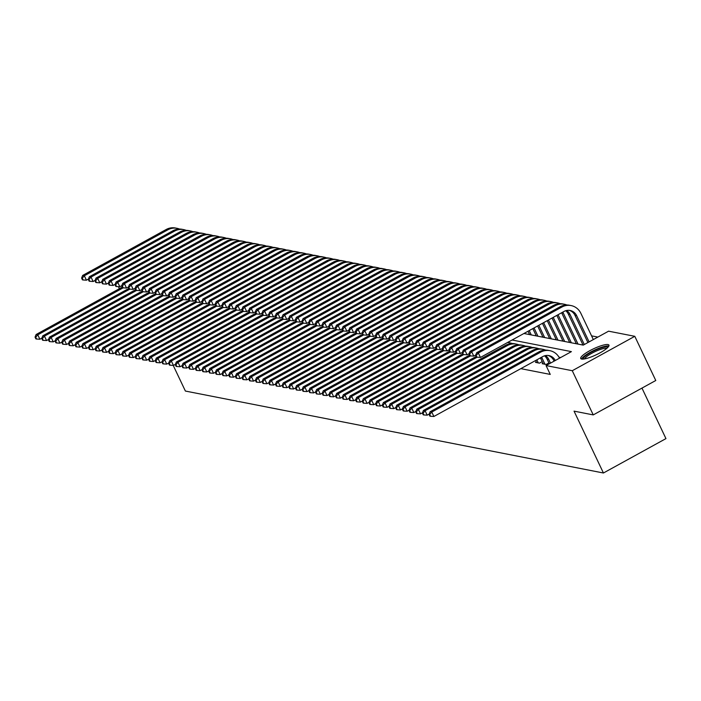 <?xml version="1.0" encoding="UTF-8"?>
<svg xmlns="http://www.w3.org/2000/svg" width="701" height="701" viewBox="0 0 701 701"><rect width="100%" height="100%" fill="white"/><g stroke="black" fill="none" stroke-linecap="round" stroke-linejoin="round"><path stroke-width="1.05" d="M581.664 359.061A15.615 3.286 154.6 0 1 580.743 358.509A15.615 3.286 154.6 0 1 591.504 349.799A15.615 3.286 154.6 0 1 608.03 344.559A15.615 3.286 154.6 0 1 608.95 345.111A15.615 3.286 154.6 0 1 598.19 353.821A15.615 3.286 154.6 0 1 581.664 359.061M641.967 388.1L665.95 438.607L603.43 473L185.388 391.053L173.217 365.414M597.839 337.085L591.565 335.858M523.936 333.492L583.232 345.12L608.582 331.179L634.791 336.314L572.27 370.715L546.061 365.571L571.403 351.63L512.107 340.003M572.27 370.715L593.248 414.904L655.777 380.503L634.791 336.314M542.977 363.214L542.136 363.679L546.14 364.467L548.901 362.943M536.3 361.909L535.459 362.364L539.463 363.153L542.223 361.637M528.388 334.368L529.281 333.878M535.065 335.674L535.958 335.183M541.742 336.988L542.635 336.498M548.419 338.294L549.312 337.803M555.096 339.608L555.989 339.118M561.773 340.914L562.666 340.423M568.45 342.219L569.343 341.729M575.135 343.534L576.02 343.043M581.812 344.839L582.697 344.349M520.834 368.647L550.25 374.413L546.061 365.571M560.66 357.536L559.012 357.212M119.372 288.689L118.399 286.648M593.248 414.904L574.049 411.136L603.43 473M41.841 338.171L39.887 339.24L36.557 339.03L35.716 337.26L35.05 337.128L35.891 338.898L36.557 339.03M35.05 337.128L36.119 334.5L122.237 287.121M36.119 334.5L37.784 334.824L123.201 287.831M35.716 337.26L37.784 334.824L39.887 339.24M88.387 279.112L86.433 280.19L83.112 279.971L82.271 278.209L81.605 278.078L82.446 279.848L83.112 279.971M81.605 278.078L82.665 275.44L166.233 229.472A15.01 14.116 -78.9 0 1 175.416 228L177.081 228.324A15.01 14.116 -78.9 0 1 179.535 229.061M82.665 275.44L84.339 275.773L167.898 229.797A15.01 14.116 -78.9 0 1 177.081 228.324M82.271 278.209L84.339 275.773L86.433 280.19M583.355 359.087A13.512 2.839 154.6 0 1 585.913 355.6A13.512 2.839 154.6 0 1 599.145 348.607A13.512 2.839 154.6 0 1 607.749 347.503M606.803 348.379A12.513 2.629 -25.4 0 0 598.049 350.316A12.513 2.629 -25.4 0 0 587.044 356.301A12.513 2.629 -25.4 0 0 584.634 358.903M608.854 346.075A15.51 3.26 -25.4 0 0 597.918 348.607A15.51 3.26 -25.4 0 0 584.494 355.95A15.51 3.26 -25.4 0 0 581.558 359.035M48.518 339.477L46.564 340.555L43.234 340.335L42.393 338.565L41.727 338.434L42.568 340.204L43.234 340.335M41.727 338.434L42.796 335.805L128.914 288.426M42.796 335.805L44.461 336.13L129.878 289.136L128.353 287.244L129.186 289.005L129.851 289.136L133.181 289.355L135.135 288.277M42.393 338.565L44.461 336.13L46.564 340.555M55.195 340.782L53.241 341.86L49.911 341.65L49.07 339.88L48.404 339.748L49.245 341.518L49.911 341.65M48.404 339.748L49.473 337.111L135.591 289.732M49.473 337.111L51.138 337.444L136.555 290.451M49.07 339.88L51.138 337.444L53.241 341.86M61.872 342.097L59.918 343.175L56.588 342.955L55.756 341.185L55.081 341.054L55.922 342.824L56.588 342.955M55.081 341.054L56.15 338.425L142.268 291.046M56.15 338.425L57.824 338.749L143.232 291.756L141.707 289.855L142.54 291.625L143.214 291.756L146.535 291.975L148.489 290.897M55.756 341.185L57.824 338.749L59.918 343.175M68.549 343.402L66.595 344.48L63.265 344.261L62.433 342.5L61.758 342.368L62.599 344.13L63.265 344.261M61.758 342.368L62.827 339.731L148.945 292.352M62.827 339.731L64.501 340.064L149.909 293.071M62.433 342.5L64.501 340.064L66.595 344.48M95.064 280.426L93.119 281.495L89.789 281.285L88.948 279.515L88.282 279.384L89.123 281.154L89.789 281.285M88.282 279.384L89.351 276.755L172.91 230.778A15.01 14.116 -78.9 0 1 182.094 229.306L183.758 229.63A15.01 14.116 -78.9 0 1 186.221 230.366M89.351 276.755L91.016 277.079L174.575 231.111A15.01 14.116 -78.9 0 1 183.758 229.63M88.948 279.515L91.016 277.079L93.119 281.495M101.75 281.732L99.796 282.81L96.466 282.591L95.625 280.829L94.959 280.698L95.8 282.459L96.466 282.591M94.959 280.698L96.028 278.06L179.587 232.092A15.01 14.116 -78.9 0 1 188.771 230.62L190.435 230.944A15.01 14.116 -78.9 0 1 192.898 231.68M96.028 278.06L97.693 278.393L181.252 232.417A15.01 14.116 -78.9 0 1 190.435 230.944M95.625 280.829L97.693 278.393L99.796 282.81M108.427 283.046L106.473 284.115L103.143 283.905L102.302 282.135L101.636 282.004L102.477 283.774L103.143 283.905M101.636 282.004L102.705 279.375L186.264 233.398A15.01 14.116 -78.9 0 1 195.448 231.926L197.112 232.25A15.01 14.116 -78.9 0 1 199.575 232.986M102.705 279.375L104.37 279.699L187.929 233.722A15.01 14.116 -78.9 0 1 197.112 232.25M102.302 282.135L104.37 279.699L106.473 284.115M115.104 284.352L113.15 285.43L109.82 285.211L108.979 283.441L108.313 283.309L109.154 285.079L109.82 285.211M108.313 283.309L109.382 280.68L192.941 234.704A15.01 14.116 -78.9 0 1 202.125 233.231L203.789 233.564A15.01 14.116 -78.9 0 1 206.252 234.292M109.382 280.68L111.047 281.005L194.615 235.037A15.01 14.116 -78.9 0 1 203.789 233.564M108.979 283.441L111.047 281.005L113.15 285.43M75.226 344.717L73.272 345.786L69.951 345.575L69.11 343.805L68.444 343.674L69.276 345.444L69.951 345.575M68.444 343.674L69.504 341.045L155.622 293.666M69.504 341.045L71.178 341.369L156.586 294.376L155.061 292.475L155.902 294.245L156.568 294.376L159.898 294.595L161.852 293.517M69.11 343.805L71.178 341.369L73.272 345.786M121.781 285.657L119.827 286.735L116.497 286.525L115.665 284.755L114.99 284.624L115.831 286.394L116.497 286.525M114.99 284.624L116.059 281.986L199.619 236.018A15.01 14.116 -78.9 0 1 208.802 234.546L210.475 234.87A15.01 14.116 -78.9 0 1 212.929 235.606M116.059 281.986L117.733 282.319L201.292 236.342A15.01 14.116 -78.9 0 1 210.475 234.87M115.665 284.755L117.733 282.319L119.827 286.735M81.903 346.022L79.949 347.1L76.628 346.881L75.787 345.111L75.121 344.98L75.953 346.75L76.628 346.881M75.121 344.98L76.181 342.351L162.299 294.972M76.181 342.351L77.855 342.675L163.272 295.691M75.787 345.111L77.855 342.675L79.949 347.1M128.458 286.972L126.504 288.041L123.174 287.831L122.342 286.061L121.667 285.929L122.509 287.699L123.174 287.831M121.667 285.929L122.736 283.3L206.296 237.324A15.01 14.116 -78.9 0 1 215.479 235.851L217.152 236.176A15.01 14.116 -78.9 0 1 219.606 236.912M122.736 283.3L124.41 283.625L207.969 237.657A15.01 14.116 -78.9 0 1 217.152 236.176M122.342 286.061L124.41 283.625L126.504 288.041M88.58 347.337L86.626 348.406L83.305 348.195L82.464 346.425L81.798 346.294L82.639 348.064L83.305 348.195M81.798 346.294L82.858 343.656L168.976 296.278M82.858 343.656L84.532 343.989L169.949 296.996M82.464 346.425L84.532 343.989L86.626 348.406M128.353 287.244L129.413 284.606L212.973 238.638A15.01 14.116 -78.9 0 1 222.156 237.166L223.829 237.49A15.01 14.116 -78.9 0 1 226.283 238.226M129.413 284.606L131.087 284.939L214.646 238.962A15.01 14.116 -78.9 0 1 223.829 237.49M129.019 287.375L131.087 284.939L133.181 289.355M95.257 348.642L93.312 349.72L89.982 349.501L89.141 347.731L88.475 347.6L89.316 349.37L89.982 349.501M88.475 347.6L89.544 344.971L175.653 297.592M89.544 344.971L91.209 345.295L176.626 298.302L175.092 296.4L175.933 298.17L176.599 298.302L179.929 298.521L181.883 297.443M89.141 347.731L91.209 345.295L93.312 349.72M141.812 289.592L139.858 290.661L136.537 290.451L135.696 288.681L135.03 288.549L135.863 290.319L136.537 290.451M135.03 288.549L136.09 285.92L219.65 239.944A15.01 14.116 -78.9 0 1 228.833 238.471L230.506 238.796A15.01 14.116 -78.9 0 1 232.96 239.532M136.09 285.92L137.764 286.245L221.323 240.268A15.01 14.116 -78.9 0 1 230.506 238.796M135.696 288.681L137.764 286.245L139.858 290.661M101.943 349.948L99.989 351.026L96.659 350.807L95.818 349.045L95.152 348.914L95.993 350.675L96.659 350.807M95.152 348.914L96.221 346.276L182.339 298.898M96.221 346.276L97.886 346.609L183.303 299.616M95.818 349.045L97.886 346.609L99.989 351.026M141.707 289.855L142.767 287.226L226.335 241.258A15.01 14.116 -78.9 0 1 235.51 239.777L237.183 240.11A15.01 14.116 -78.9 0 1 239.637 240.837M142.767 287.226L144.441 287.55L228 241.582A15.01 14.116 -78.9 0 1 237.183 240.11M142.373 289.986L144.441 287.55L146.535 291.975M108.62 351.262L106.666 352.331L103.336 352.121L102.495 350.351L101.829 350.22L102.67 351.99L103.336 352.121M101.829 350.22L102.898 347.591L189.016 300.212M102.898 347.591L104.563 347.915L189.98 300.922L189.121 299.152L188.446 299.02L189.288 300.79L189.953 300.922L193.283 301.141L195.237 300.063M102.495 350.351L104.563 347.915L106.666 352.331M155.166 292.203L153.221 293.281L149.891 293.071L149.05 291.301L148.384 291.169L149.225 292.939L149.891 293.071M148.384 291.169L149.453 288.532L233.012 242.564A15.01 14.116 -78.9 0 1 242.195 241.091L243.86 241.416A15.01 14.116 -78.9 0 1 246.314 242.152M149.453 288.532L151.118 288.865L234.677 242.888A15.01 14.116 -78.9 0 1 243.86 241.416M149.05 291.301L151.118 288.865L153.221 293.281M115.297 352.568L113.343 353.646L110.013 353.427L109.172 351.657L108.506 351.534L109.347 353.295L110.013 353.427M108.506 351.534L109.575 348.896L195.693 301.518M109.575 348.896L111.24 349.221L196.657 302.236M109.172 351.657L111.24 349.221L113.343 353.646M155.061 292.475L156.13 289.846L239.689 243.869A15.01 14.116 -78.9 0 1 248.873 242.397L250.537 242.721A15.01 14.116 -78.9 0 1 253 243.457M156.13 289.846L157.795 290.17L241.354 244.202A15.01 14.116 -78.9 0 1 250.537 242.721M155.727 292.606L157.795 290.17L159.898 294.595M121.974 353.882L120.02 354.951L116.69 354.741L115.849 352.971L115.183 352.84L116.024 354.61L116.69 354.741M115.183 352.84L116.252 350.202L202.37 302.823M116.252 350.202L117.917 350.535L203.334 303.542L201.809 301.64L202.642 303.41L203.316 303.542L206.637 303.752L208.591 302.683M115.849 352.971L117.917 350.535L120.02 354.951M168.529 294.823L166.575 295.901L163.245 295.682L162.404 293.921L161.738 293.789L162.579 295.55L163.245 295.682M161.738 293.789L162.807 291.152L246.366 245.184A15.01 14.116 -78.9 0 1 255.55 243.711L257.214 244.036A15.01 14.116 -78.9 0 1 259.677 244.772M162.807 291.152L164.472 291.485L248.031 245.508A15.01 14.116 -78.9 0 1 257.214 244.036M162.404 293.921L164.472 291.485L166.575 295.901M175.206 296.137L173.252 297.206L169.922 296.996L169.081 295.226L168.415 295.095L169.256 296.865L169.922 296.996M168.415 295.095L169.484 292.466L253.043 246.489A15.01 14.116 -78.9 0 1 262.227 245.017L263.891 245.341A15.01 14.116 -78.9 0 1 266.354 246.077M169.484 292.466L171.149 292.79L254.708 246.813A15.01 14.116 -78.9 0 1 263.891 245.341M169.081 295.226L171.149 292.79L173.252 297.206M175.092 296.4L176.161 293.772L259.72 247.804A15.01 14.116 -78.9 0 1 268.904 246.323L270.577 246.656A15.01 14.116 -78.9 0 1 273.031 247.383M176.161 293.772L177.826 294.096L261.394 248.128A15.01 14.116 -78.9 0 1 270.577 246.656M175.758 296.532L177.826 294.096L179.929 298.521M128.651 355.188L126.697 356.266L123.367 356.047L122.535 354.277L121.86 354.145L122.701 355.915L123.367 356.047M121.86 354.145L122.929 351.516L209.047 304.138M122.929 351.516L124.603 351.841L210.011 304.847L209.152 303.077L208.486 302.955L209.327 304.716L209.993 304.847L213.314 305.066L215.268 303.989M122.535 354.277L124.603 351.841L126.697 356.266M135.328 356.494L133.374 357.571L130.044 357.352L129.212 355.591L128.537 355.46L129.378 357.221L130.044 357.352M128.537 355.46L129.606 352.822L215.724 305.443M129.606 352.822L131.28 353.155L216.688 306.162M129.212 355.591L131.28 353.155L133.374 357.571M142.005 357.808L140.051 358.877L136.73 358.667L135.889 356.897L135.223 356.765L136.055 358.535L136.73 358.667M135.223 356.765L136.283 354.136L222.401 306.758M136.283 354.136L137.957 354.461L223.365 307.467L221.84 305.566L222.681 307.336L223.347 307.467L226.677 307.686L228.631 306.609M135.889 356.897L137.957 354.461L140.051 358.877M188.56 298.749L186.606 299.826L183.276 299.616L182.444 297.846L181.769 297.715L182.611 299.485L183.276 299.616M181.769 297.715L182.838 295.077L266.398 249.109A15.01 14.116 -78.9 0 1 275.581 247.637L277.254 247.961A15.01 14.116 -78.9 0 1 279.708 248.697M182.838 295.077L184.512 295.41L268.071 249.433A15.01 14.116 -78.9 0 1 277.254 247.961M182.444 297.846L184.512 295.41L186.606 299.826M148.682 359.114L146.728 360.191L143.407 359.972L142.566 358.202L141.9 358.08L142.732 359.841L143.407 359.972M141.9 358.08L142.96 355.442L229.078 308.063M142.96 355.442L144.634 355.766L230.051 308.782M142.566 358.202L144.634 355.766L146.728 360.191M188.446 299.02L189.515 296.392L273.075 250.415A15.01 14.116 -78.9 0 1 282.258 248.943L283.931 249.276A15.01 14.116 -78.9 0 1 286.385 250.003M189.515 296.392L191.189 296.716L274.748 250.748A15.01 14.116 -78.9 0 1 283.931 249.276M189.121 299.152L191.189 296.716L193.283 301.141M155.359 360.428L153.405 361.497L150.084 361.287L149.243 359.517L148.577 359.385L149.418 361.155L150.084 361.287M148.577 359.385L149.637 356.756L235.755 309.369M149.637 356.756L151.311 357.081L236.728 310.087L235.194 308.186L236.035 309.956L236.701 310.087L240.031 310.298L241.985 309.229M149.243 359.517L151.311 357.081L153.405 361.497M201.914 301.369L199.96 302.446L196.639 302.227L195.798 300.466L195.132 300.335L195.965 302.096L196.639 302.227M195.132 300.335L196.192 297.697L279.752 251.729A15.01 14.116 -78.9 0 1 288.935 250.257L290.608 250.581A15.01 14.116 -78.9 0 1 293.062 251.317M196.192 297.697L197.866 298.03L281.425 252.053A15.01 14.116 -78.9 0 1 290.608 250.581M195.798 300.466L197.866 298.03L199.96 302.446M162.036 361.734L160.091 362.811L156.761 362.592L155.92 360.822L155.254 360.691L156.095 362.461L156.761 362.592M155.254 360.691L156.323 358.062L242.441 310.683M156.323 358.062L157.988 358.386L243.405 311.393M155.92 360.822L157.988 358.386L160.091 362.811M201.809 301.64L202.869 299.012L286.429 253.035A15.01 14.116 -78.9 0 1 295.612 251.563L297.285 251.887A15.01 14.116 -78.9 0 1 299.739 252.623M202.869 299.012L204.543 299.336L288.102 253.359A15.01 14.116 -78.9 0 1 297.285 251.887M202.475 301.772L204.543 299.336L206.637 303.752M168.722 363.039L166.768 364.117L163.438 363.898L162.597 362.137L161.931 362.005L162.772 363.766L163.438 363.898M161.931 362.005L163 359.368L249.118 311.989M163 359.368L164.665 359.701L250.082 312.707M162.597 362.137L164.665 359.701L166.768 364.117M208.486 302.955L209.546 300.317L293.114 254.349A15.01 14.116 -78.9 0 1 302.297 252.868L303.962 253.201A15.01 14.116 -78.9 0 1 306.416 253.928M209.546 300.317L211.22 300.641L294.779 254.673A15.01 14.116 -78.9 0 1 303.962 253.201M209.152 303.077L211.22 300.641L213.314 305.066M175.399 364.354L173.445 365.423L170.115 365.212L169.274 363.442L168.608 363.311L169.449 365.081L170.115 365.212M168.608 363.311L169.677 360.682L255.795 313.303M169.677 360.682L171.342 361.006L256.759 314.013L255.9 312.243L255.225 312.111L256.067 313.882L256.732 314.013L260.062 314.232L262.016 313.154M169.274 363.442L171.342 361.006L173.445 365.423M221.945 305.303L220 306.372L216.67 306.162L215.829 304.392L215.163 304.26L216.004 306.03L216.67 306.162M215.163 304.26L216.232 301.623L299.791 255.655A15.01 14.116 -78.9 0 1 308.975 254.183L310.639 254.507A15.01 14.116 -78.9 0 1 313.102 255.243M216.232 301.623L217.897 301.956L301.456 255.979A15.01 14.116 -78.9 0 1 310.639 254.507M215.829 304.392L217.897 301.956L220 306.372M182.076 365.659L180.122 366.737L176.792 366.518L175.951 364.748L175.285 364.625L176.126 366.386L176.792 366.518M175.285 364.625L176.354 361.988L262.472 314.609M176.354 361.988L178.019 362.312L263.436 315.327M175.951 364.748L178.019 362.312L180.122 366.737M221.84 305.566L222.909 302.937L306.468 256.96A15.01 14.116 -78.9 0 1 315.652 255.488L317.316 255.821A15.01 14.116 -78.9 0 1 319.779 256.548M222.909 302.937L224.574 303.261L308.133 257.293A15.01 14.116 -78.9 0 1 317.316 255.821M222.506 305.697L224.574 303.261L226.677 307.686M188.753 366.974L186.799 368.043L183.469 367.832L182.637 366.062L181.962 365.931L182.803 367.701L183.469 367.832M181.962 365.931L183.031 363.302L269.149 315.914M183.031 363.302L184.705 363.626L270.113 316.633L268.588 314.731L269.421 316.501L270.095 316.633L273.416 316.843L275.37 315.774M182.637 366.062L184.705 363.626L186.799 368.043M235.308 307.914L233.354 308.992L230.024 308.773L229.183 307.012L228.517 306.88L229.358 308.642L230.024 308.773M228.517 306.88L229.586 304.243L313.145 258.275A15.01 14.116 -78.9 0 1 322.329 256.803L323.993 257.127A15.01 14.116 -78.9 0 1 326.456 257.863M229.586 304.243L231.251 304.576L314.81 258.599A15.01 14.116 -78.9 0 1 323.993 257.127M229.183 307.012L231.251 304.576L233.354 308.992M195.43 368.279L193.476 369.357L190.146 369.138L189.314 367.368L188.639 367.236L189.48 369.006L190.146 369.138M188.639 367.236L189.708 364.608L275.826 317.229M189.708 364.608L191.382 364.932L276.79 317.939M189.314 367.368L191.382 364.932L193.476 369.357M202.107 369.585L200.153 370.663L196.823 370.443L195.991 368.682L195.325 368.551L196.157 370.312L196.823 370.443M195.325 368.551L196.385 365.913L282.503 318.534M196.385 365.913L198.059 366.246L283.467 319.253L281.942 317.351L282.783 319.121L283.449 319.253L286.779 319.463L288.724 318.394M195.991 368.682L198.059 366.246L200.153 370.663M208.784 370.899L206.83 371.968L203.509 371.758L202.668 369.988L202.002 369.856L202.834 371.626L203.509 371.758M202.002 369.856L203.062 367.228L289.18 319.849M203.062 367.228L204.736 367.552L290.153 320.559M202.668 369.988L204.736 367.552L206.83 371.968M235.194 308.186L236.263 305.557L319.822 259.58A15.01 14.116 -78.9 0 1 329.006 258.108L330.67 258.432A15.01 14.116 -78.9 0 1 333.133 259.168M236.263 305.557L237.928 305.881L321.496 259.913A15.01 14.116 -78.9 0 1 330.67 258.432M235.86 308.317L237.928 305.881L240.031 310.298M248.662 310.534L246.708 311.612L243.378 311.393L242.537 309.623L241.871 309.5L242.712 311.262L243.378 311.393M241.871 309.5L242.94 306.863L326.5 260.895A15.01 14.116 -78.9 0 1 335.683 259.414L337.356 259.747A15.01 14.116 -78.9 0 1 339.81 260.474M242.94 306.863L244.614 307.187L328.173 261.219A15.01 14.116 -78.9 0 1 337.356 259.747M242.537 309.623L244.614 307.187L246.708 311.612M255.339 311.849L253.385 312.918L250.055 312.707L249.223 310.937L248.548 310.806L249.39 312.576L250.055 312.707M248.548 310.806L249.617 308.177L333.177 262.2A15.01 14.116 -78.9 0 1 342.36 260.728L344.033 261.052A15.01 14.116 -78.9 0 1 346.487 261.788M249.617 308.177L251.291 308.501L334.85 262.524A15.01 14.116 -78.9 0 1 344.033 261.052M249.223 310.937L251.291 308.501L253.385 312.918M215.461 372.205L213.507 373.282L210.186 373.063L209.345 371.302L208.679 371.171L209.511 372.932L210.186 373.063M208.679 371.171L209.739 368.533L295.857 321.154M209.739 368.533L211.413 368.866L296.83 321.873M209.345 371.302L211.413 368.866L213.507 373.282M255.225 312.111L256.294 309.483L339.854 263.506A15.01 14.116 -78.9 0 1 349.037 262.034L350.71 262.367A15.01 14.116 -78.9 0 1 353.164 263.094M256.294 309.483L257.968 309.807L341.527 263.839A15.01 14.116 -78.9 0 1 350.71 262.367M255.9 312.243L257.968 309.807L260.062 314.232M222.138 373.519L220.193 374.588L216.863 374.378L216.022 372.608L215.356 372.476L216.197 374.246L216.863 374.378M215.356 372.476L216.425 369.848L302.534 322.46M216.425 369.848L218.09 370.172L303.507 323.179L301.973 321.277L302.814 323.047L303.48 323.179L306.81 323.389L308.764 322.32M216.022 372.608L218.09 370.172L220.193 374.588M268.693 314.46L266.739 315.538L263.418 315.319L262.577 313.557L261.911 313.426L262.744 315.187L263.418 315.319M261.911 313.426L262.971 310.788L346.531 264.82A15.01 14.116 -78.9 0 1 355.714 263.348L357.387 263.672A15.01 14.116 -78.9 0 1 359.841 264.408M262.971 310.788L264.645 311.121L348.204 265.144A15.01 14.116 -78.9 0 1 357.387 263.672M262.577 313.557L264.645 311.121L266.739 315.538M228.824 374.825L226.87 375.902L223.54 375.683L222.699 373.913L222.033 373.782L222.874 375.552L223.54 375.683M222.033 373.782L223.102 371.153L309.22 323.774M223.102 371.153L224.767 371.477L310.184 324.484M222.699 373.913L224.767 371.477L226.87 375.902M268.588 314.731L269.648 312.103L353.216 266.126A15.01 14.116 -78.9 0 1 362.391 264.654L364.064 264.978A15.01 14.116 -78.9 0 1 366.518 265.714M269.648 312.103L271.322 312.427L354.881 266.459A15.01 14.116 -78.9 0 1 364.064 264.978M269.254 314.863L271.322 312.427L273.416 316.843M235.501 376.13L233.547 377.208L230.217 376.989L229.376 375.228L228.71 375.096L229.551 376.866L230.217 376.989M228.71 375.096L229.779 372.459L315.897 325.08M229.779 372.459L231.444 372.792L316.861 325.799L316.002 324.028L315.327 323.897L316.169 325.667L316.834 325.799L320.164 326.009L322.118 324.94M229.376 375.228L231.444 372.792L233.547 377.208M282.047 317.08L280.093 318.158L276.772 317.939L275.931 316.169L275.265 316.046L276.106 317.807L276.772 317.939M275.265 316.046L276.334 313.408L359.893 267.44A15.01 14.116 -78.9 0 1 369.076 265.959L370.741 266.292A15.01 14.116 -78.9 0 1 373.195 267.02M276.334 313.408L277.999 313.733L361.558 267.764A15.01 14.116 -78.9 0 1 370.741 266.292M275.931 316.169L277.999 313.733L280.093 318.158M242.178 377.445L240.224 378.514L236.894 378.303L236.053 376.533L235.387 376.402L236.228 378.172L236.894 378.303M235.387 376.402L236.456 373.773L322.574 326.394M236.456 373.773L238.121 374.097L323.538 327.104M236.053 376.533L238.121 374.097L240.224 378.514M248.855 378.75L246.901 379.828L243.571 379.609L242.73 377.848L242.064 377.716L242.905 379.478L243.571 379.609M242.064 377.716L243.133 375.079L329.251 327.7M243.133 375.079L244.798 375.412L330.215 328.418L328.69 326.517L329.523 328.278L330.197 328.41L333.518 328.629L335.472 327.551M242.73 377.848L244.798 375.412L246.901 379.828M255.532 380.065L253.578 381.134L250.248 380.923L249.416 379.153L248.741 379.022L249.582 380.792L250.248 380.923M248.741 379.022L249.81 376.393L335.928 329.006M249.81 376.393L251.484 376.717L336.892 329.724L335.367 327.823L336.208 329.593L336.874 329.724L340.195 329.934L342.149 328.865M249.416 379.153L251.484 376.717L253.578 381.134M281.942 317.351L283.011 314.723L366.57 268.746A15.01 14.116 -78.9 0 1 375.754 267.274L377.418 267.598A15.01 14.116 -78.9 0 1 379.881 268.334M283.011 314.723L284.676 315.047L368.235 269.07A15.01 14.116 -78.9 0 1 377.418 267.598M282.608 317.483L284.676 315.047L286.779 319.463M295.41 319.7L293.456 320.778L290.126 320.559L289.285 318.789L288.619 318.657L289.46 320.427L290.126 320.559M288.619 318.657L289.688 316.028L373.247 270.051A15.01 14.116 -78.9 0 1 382.431 268.579L384.095 268.912A15.01 14.116 -78.9 0 1 386.558 269.64M289.688 316.028L291.353 316.353L374.912 270.384A15.01 14.116 -78.9 0 1 384.095 268.912M289.285 318.789L291.353 316.353L293.456 320.778M302.087 321.005L300.133 322.083L296.803 321.864L295.962 320.103L295.296 319.971L296.137 321.733L296.803 321.864M295.296 319.971L296.365 317.334L379.924 271.366A15.01 14.116 -78.9 0 1 389.108 269.894L390.772 270.218A15.01 14.116 -78.9 0 1 393.235 270.954M296.365 317.334L298.03 317.667L381.589 271.69A15.01 14.116 -78.9 0 1 390.772 270.218M295.962 320.103L298.03 317.667L300.133 322.083M262.209 381.37L260.255 382.448L256.925 382.229L256.093 380.459L255.418 380.328L256.259 382.098L256.925 382.229M255.418 380.328L256.487 377.699L342.605 330.32M256.487 377.699L258.161 378.023L343.569 331.03M256.093 380.459L258.161 378.023L260.255 382.448M301.973 321.277L303.042 318.648L386.601 272.671A15.01 14.116 -78.9 0 1 395.785 271.199L397.458 271.524A15.01 14.116 -78.9 0 1 399.912 272.26M303.042 318.648L304.707 318.973L388.275 273.004A15.01 14.116 -78.9 0 1 397.458 271.524M302.639 321.409L304.707 318.973L306.81 323.389M268.886 382.676L266.932 383.754L263.611 383.535L262.77 381.773L262.104 381.642L262.936 383.412L263.611 383.535M262.104 381.642L263.164 379.004L349.282 331.626M263.164 379.004L264.838 379.337L350.246 332.344L348.721 330.443L349.562 332.213L350.228 332.344L353.558 332.554L355.512 331.485M262.77 381.773L264.838 379.337L266.932 383.754M315.441 323.625L313.487 324.703L310.157 324.484L309.325 322.723L308.65 322.591L309.491 324.353L310.157 324.484M308.65 322.591L309.719 319.954L393.279 273.986A15.01 14.116 -78.9 0 1 402.462 272.505L404.135 272.838A15.01 14.116 -78.9 0 1 406.589 273.565M309.719 319.954L311.393 320.278L394.952 274.31A15.01 14.116 -78.9 0 1 404.135 272.838M309.325 322.723L311.393 320.278L313.487 324.703M275.563 383.99L273.609 385.059L270.288 384.849L269.447 383.079L268.781 382.948L269.613 384.718L270.288 384.849M268.781 382.948L269.841 380.319L355.959 332.94M269.841 380.319L271.515 380.643L356.932 333.65M269.447 383.079L271.515 380.643L273.609 385.059M315.327 323.897L316.396 321.268L399.956 275.291A15.01 14.116 -78.9 0 1 409.139 273.819L410.812 274.144A15.01 14.116 -78.9 0 1 413.266 274.88M316.396 321.268L318.07 321.593L401.629 275.616A15.01 14.116 -78.9 0 1 410.812 274.144M316.002 324.028L318.07 321.593L320.164 326.009M282.24 385.296L280.286 386.374L276.965 386.155L276.124 384.393L275.458 384.262L276.299 386.023L276.965 386.155M275.458 384.262L276.518 381.624L362.636 334.246M276.518 381.624L278.192 381.957L363.609 334.964L362.075 333.063L362.916 334.833L363.582 334.955L366.912 335.174L368.866 334.097M276.124 384.393L278.192 381.957L280.286 386.374M328.795 326.245L326.841 327.323L323.52 327.104L322.679 325.334L322.013 325.203L322.846 326.973L323.52 327.104M322.013 325.203L323.073 322.574L406.633 276.597A15.01 14.116 -78.9 0 1 415.816 275.125L417.489 275.458A15.01 14.116 -78.9 0 1 419.943 276.185M323.073 322.574L324.747 322.898L408.306 276.93A15.01 14.116 -78.9 0 1 417.489 275.458M322.679 325.334L324.747 322.898L326.841 327.323M288.917 386.61L286.972 387.679L283.642 387.469L282.801 385.699L282.135 385.568L282.976 387.338L283.642 387.469M282.135 385.568L283.204 382.939L369.322 335.56M283.204 382.939L284.869 383.263L370.286 336.27M282.801 385.699L284.869 383.263L286.972 387.679M328.69 326.517L329.75 323.88L413.31 277.911A15.01 14.116 -78.9 0 1 422.493 276.439L424.166 276.764A15.01 14.116 -78.9 0 1 426.62 277.5M329.75 323.88L331.424 324.212L414.983 278.236A15.01 14.116 -78.9 0 1 424.166 276.764M329.356 326.648L331.424 324.212L333.518 328.629M295.603 387.916L293.649 388.994L290.319 388.775L289.478 387.005L288.812 386.873L289.653 388.643L290.319 388.775M288.812 386.873L289.881 384.244L375.999 336.866M289.881 384.244L291.546 384.569L376.963 337.575M289.478 387.005L291.546 384.569L293.649 388.994M335.367 327.823L336.427 325.194L419.995 279.217A15.01 14.116 -78.9 0 1 429.178 277.745L430.843 278.069A15.01 14.116 -78.9 0 1 433.297 278.805M336.427 325.194L338.101 325.518L421.66 279.55A15.01 14.116 -78.9 0 1 430.843 278.069M336.033 327.954L338.101 325.518L340.195 329.934M302.28 389.221L300.326 390.299L296.996 390.08L296.155 388.319L295.489 388.188L296.33 389.958L296.996 390.08M295.489 388.188L296.558 385.55L382.676 338.171M296.558 385.55L298.223 385.883L383.64 338.89L382.781 337.12L382.106 336.988L382.948 338.758L383.613 338.89L386.943 339.1L388.897 338.031M296.155 388.319L298.223 385.883L300.326 390.299M348.826 330.171L346.881 331.249L343.551 331.03L342.71 329.268L342.044 329.137L342.885 330.898L343.551 331.03M342.044 329.137L343.113 326.5L426.672 280.531A15.01 14.116 -78.9 0 1 435.856 279.051L437.52 279.384A15.01 14.116 -78.9 0 1 439.983 280.12M343.113 326.5L344.778 326.832L428.337 280.856A15.01 14.116 -78.9 0 1 437.52 279.384M342.71 329.268L344.778 326.832L346.881 331.249M308.957 390.536L307.003 391.605L303.673 391.395L302.832 389.625L302.166 389.493L303.007 391.263L303.673 391.395M302.166 389.493L303.235 386.864L389.353 339.486M303.235 386.864L304.9 387.189L390.317 340.195M302.832 389.625L304.9 387.189L307.003 391.605M348.721 330.443L349.79 327.814L433.349 281.837A15.01 14.116 -78.9 0 1 442.533 280.365L444.197 280.689A15.01 14.116 -78.9 0 1 446.66 281.425M349.79 327.814L351.455 328.138L435.014 282.161A15.01 14.116 -78.9 0 1 444.197 280.689M349.387 330.574L351.455 328.138L353.558 332.554M315.634 391.841L313.68 392.919L310.35 392.7L309.509 390.939L308.843 390.808L309.684 392.569L310.35 392.7M308.843 390.808L309.912 388.17L396.03 340.791M309.912 388.17L311.586 388.503L396.994 341.51L395.469 339.608L396.302 341.378L396.976 341.501L400.297 341.72L402.251 340.642M309.509 390.939L311.586 388.503L313.68 392.919M362.189 332.791L360.235 333.869L356.905 333.65L356.064 331.88L355.398 331.748L356.239 333.518L356.905 333.65M355.398 331.748L356.467 329.12L440.026 283.143A15.01 14.116 -78.9 0 1 449.21 281.671L450.874 282.004A15.01 14.116 -78.9 0 1 453.337 282.731M356.467 329.12L358.132 329.444L441.691 283.476A15.01 14.116 -78.9 0 1 450.874 282.004M356.064 331.88L358.132 329.444L360.235 333.869M322.311 393.156L320.357 394.225L317.027 394.015L316.195 392.245L315.52 392.113L316.361 393.883L317.027 394.015M315.52 392.113L316.589 389.484L402.707 342.106M316.589 389.484L318.263 389.809L403.671 342.815M316.195 392.245L318.263 389.809L320.357 394.225M362.075 333.063L363.144 330.425L446.703 284.457A15.01 14.116 -78.9 0 1 455.887 282.985L457.551 283.309A15.01 14.116 -78.9 0 1 460.014 284.045M363.144 330.425L364.809 330.758L448.377 284.781A15.01 14.116 -78.9 0 1 457.551 283.309M362.741 333.194L364.809 330.758L366.912 335.174M328.988 394.461L327.034 395.539L323.704 395.32L322.872 393.55L322.197 393.419L323.038 395.189L323.704 395.32M322.197 393.419L323.266 390.79L409.384 343.411M323.266 390.79L324.94 391.114L410.348 344.121L408.823 342.228L409.664 343.989L410.33 344.121L413.66 344.34L415.605 343.262M322.872 393.55L324.94 391.114L327.034 395.539M375.543 335.411L373.589 336.48L370.259 336.27L369.418 334.5L368.752 334.368L369.593 336.138L370.259 336.27M368.752 334.368L369.821 331.739L453.381 285.763A15.01 14.116 -78.9 0 1 462.564 284.291L464.237 284.615A15.01 14.116 -78.9 0 1 466.691 285.351M369.821 331.739L371.486 332.064L455.054 286.096A15.01 14.116 -78.9 0 1 464.237 284.615M369.418 334.5L371.486 332.064L373.589 336.48M335.665 395.767L333.711 396.845L330.39 396.635L329.549 394.865L328.883 394.733L329.715 396.503L330.39 396.635M328.883 394.733L329.943 392.096L416.061 344.717M329.943 392.096L331.617 392.429L417.025 345.435L415.5 343.534L416.341 345.304L417.007 345.435L420.337 345.646L422.291 344.577M329.549 394.865L331.617 392.429L333.711 396.845M382.22 336.717L380.266 337.794L376.936 337.575L376.104 335.814L375.429 335.683L376.271 337.444L376.936 337.575M375.429 335.683L376.498 333.045L460.058 287.077A15.01 14.116 -78.9 0 1 469.241 285.596L470.914 285.929A15.01 14.116 -78.9 0 1 473.368 286.665M376.498 333.045L378.172 333.378L461.731 287.401A15.01 14.116 -78.9 0 1 470.914 285.929M376.104 335.814L378.172 333.378L380.266 337.794M342.342 397.081L340.388 398.15L337.067 397.94L336.226 396.17L335.56 396.039L336.392 397.809L337.067 397.94M335.56 396.039L336.62 393.41L422.738 346.031M336.62 393.41L338.294 393.734L423.711 346.741M336.226 396.17L338.294 393.734L340.388 398.15M382.106 336.988L383.175 334.359L466.735 288.383A15.01 14.116 -78.9 0 1 475.918 286.911L477.591 287.235A15.01 14.116 -78.9 0 1 480.045 287.971M383.175 334.359L384.849 334.684L468.408 288.707A15.01 14.116 -78.9 0 1 477.591 287.235M382.781 337.12L384.849 334.684L386.943 339.1M349.019 398.387L347.065 399.465L343.744 399.246L342.903 397.485L342.237 397.353L343.078 399.114L343.744 399.246M342.237 397.353L343.306 394.716L429.415 347.337M343.306 394.716L344.971 395.049L430.388 348.055L428.854 346.154L429.695 347.924L430.361 348.046L433.691 348.266L435.645 347.188M342.903 397.485L344.971 395.049L347.065 399.465M395.574 339.337L393.62 340.414L390.299 340.195L389.458 338.425L388.792 338.294L389.625 340.064L390.299 340.195M388.792 338.294L389.852 335.665L473.412 289.688A15.01 14.116 -78.9 0 1 482.595 288.216L484.268 288.549A15.01 14.116 -78.9 0 1 486.722 289.276M389.852 335.665L391.526 335.989L475.085 290.021A15.01 14.116 -78.9 0 1 484.268 288.549M389.458 338.425L391.526 335.989L393.62 340.414M355.696 399.701L353.751 400.77L350.421 400.56L349.58 398.79L348.914 398.659L349.755 400.429L350.421 400.56M348.914 398.659L349.983 396.03L436.101 348.651M349.983 396.03L351.648 396.354L437.065 349.361M349.58 398.79L351.648 396.354L353.751 400.77M395.469 339.608L396.529 336.971L480.097 291.003A15.01 14.116 -78.9 0 1 489.272 289.531L490.945 289.855A15.01 14.116 -78.9 0 1 493.399 290.591M396.529 336.971L398.203 337.304L481.762 291.327A15.01 14.116 -78.9 0 1 490.945 289.855M396.135 339.74L398.203 337.304L400.297 341.72M362.382 401.007L360.428 402.085L357.098 401.866L356.257 400.096L355.591 399.964L356.432 401.734L357.098 401.866M355.591 399.964L356.66 397.336L442.778 349.957M356.66 397.336L358.325 397.66L443.742 350.666L442.883 348.905L442.208 348.774L443.05 350.535L443.715 350.666L447.045 350.886L448.999 349.808M356.257 400.096L358.325 397.66L360.428 402.085M408.928 341.957L406.974 343.026L403.653 342.815L402.812 341.045L402.146 340.914L402.987 342.684L403.653 342.815M402.146 340.914L403.206 338.285L486.774 292.308A15.01 14.116 -78.9 0 1 495.957 290.836L497.622 291.16A15.01 14.116 -78.9 0 1 500.076 291.896M403.206 338.285L404.88 338.609L488.439 292.641A15.01 14.116 -78.9 0 1 497.622 291.16M402.812 341.045L404.88 338.609L406.974 343.026M369.059 402.313L367.105 403.39L363.775 403.18L362.934 401.41L362.268 401.279L363.109 403.049L363.775 403.18M362.268 401.279L363.337 398.641L449.455 351.262M363.337 398.641L365.002 398.974L450.419 351.981M362.934 401.41L365.002 398.974L367.105 403.39M408.823 342.228L409.892 339.591L493.451 293.623A15.01 14.116 -78.9 0 1 502.635 292.142L504.299 292.475A15.01 14.116 -78.9 0 1 506.762 293.211M409.892 339.591L411.557 339.924L495.116 293.947A15.01 14.116 -78.9 0 1 504.299 292.475M409.489 342.36L411.557 339.924L413.66 344.34M375.736 403.627L373.782 404.696L370.452 404.486L369.611 402.716L368.945 402.584L369.786 404.354L370.452 404.486M368.945 402.584L370.014 399.956L456.132 352.577M370.014 399.956L371.679 400.28L457.096 353.286L455.571 351.385L456.404 353.155L457.078 353.286L460.399 353.506L462.353 352.428M369.611 402.716L371.679 400.28L373.782 404.696M529.623 334.614L528.028 331.249M531.297 334.938L529.229 330.583M415.5 343.534L416.569 340.905L500.128 294.928A15.01 14.116 -78.9 0 1 509.312 293.456L510.976 293.78A15.01 14.116 -78.9 0 1 513.439 294.516M416.569 340.905L418.234 341.229L501.793 295.252A15.01 14.116 -78.9 0 1 510.976 293.78M416.166 343.665L418.234 341.229L420.337 345.646M382.413 404.933L380.459 406.01L377.129 405.791L376.297 404.03L375.622 403.899L376.463 405.66L377.129 405.791M375.622 403.899L376.691 401.261L462.809 353.882M376.691 401.261L378.365 401.594L463.773 354.601L462.248 352.699L463.089 354.469L463.755 354.601L467.076 354.811L469.03 353.733M376.297 404.03L378.365 401.594L380.459 406.01M536.3 335.919L532.83 328.603M537.974 336.243L534.031 327.945M428.968 345.882L427.014 346.96L423.684 346.741L422.843 344.971L422.177 344.839L423.018 346.609L423.684 346.741M422.177 344.839L423.246 342.211L506.805 296.234A15.01 14.116 -78.9 0 1 515.989 294.762L517.653 295.095A15.01 14.116 -78.9 0 1 520.116 295.822M423.246 342.211L424.911 342.535L508.47 296.567A15.01 14.116 -78.9 0 1 517.653 295.095M422.843 344.971L424.911 342.535L427.014 346.96M389.09 406.247L387.136 407.316L383.806 407.106L382.974 405.336L382.299 405.204L383.14 406.974L383.806 407.106M382.299 405.204L383.368 402.576L469.486 355.197M383.368 402.576L385.042 402.9L470.45 355.906M382.974 405.336L385.042 402.9L387.136 407.316M542.977 337.225L537.632 325.965M544.651 337.558L538.832 325.299M428.854 346.154L429.923 343.516L513.482 297.548A15.01 14.116 -78.9 0 1 522.666 296.076L524.339 296.4A15.01 14.116 -78.9 0 1 526.793 297.136M429.923 343.516L431.588 343.849L515.156 297.872A15.01 14.116 -78.9 0 1 524.339 296.4M429.52 346.285L431.588 343.849L433.691 348.266M395.767 407.553L393.813 408.63L390.492 408.411L389.651 406.641L388.985 406.51L389.817 408.28L390.492 408.411M388.985 406.51L390.045 403.881L476.163 356.502M390.045 403.881L391.719 404.205L477.127 357.212L475.602 355.319L476.443 357.081L480.439 357.431L563.998 311.454A10.007 9.411 101.1 0 1 570.115 310.473A10.007 9.411 101.1 0 1 576.643 315.643L589.103 341.886M507.445 342.57A15.01 14.116 -78.9 0 1 509.802 342.815A15.01 14.116 -78.9 0 1 512.265 343.551M507.726 342.412A15.01 14.116 -78.9 0 1 508.137 342.491L509.802 342.815M389.651 406.641L391.719 404.205L393.813 408.63M402.444 408.858L400.49 409.936L397.169 409.726L396.328 407.956L395.662 407.824L396.494 409.594L397.169 409.726M395.662 407.824L396.722 405.187L505.631 345.269A15.01 14.116 -78.9 0 1 514.814 343.797L516.488 344.13A15.01 14.116 -78.9 0 1 518.942 344.857M396.722 405.187L398.396 405.52L507.305 345.602A15.01 14.116 -78.9 0 1 516.488 344.13M396.328 407.956L398.396 405.52L400.49 409.936M409.121 410.173L407.167 411.25L403.846 411.031L403.005 409.261L402.339 409.13L403.18 410.9L403.846 411.031M402.339 409.13L403.399 406.501L512.308 346.583A15.01 14.116 -78.9 0 1 521.491 345.111L523.165 345.435A15.01 14.116 -78.9 0 1 525.619 346.171M403.399 406.501L405.073 406.825L513.982 346.907A15.01 14.116 -78.9 0 1 523.165 345.435M403.005 409.261L405.073 406.825L407.167 411.25M538.298 362.925L536.835 359.841M536.624 362.601L535.634 360.498M415.798 411.478L413.853 412.556L410.523 412.337L409.682 410.576L409.016 410.444L409.857 412.206L410.523 412.337M409.016 410.444L410.085 407.807L518.985 347.889A15.01 14.116 -78.9 0 1 528.168 346.417L529.842 346.741A15.01 14.116 -78.9 0 1 532.296 347.477M410.085 407.807L411.75 408.14L520.659 348.222A15.01 14.116 -78.9 0 1 529.842 346.741M409.682 410.576L411.75 408.14L413.853 412.556M544.975 364.231L542.083 358.132A10.007 9.411 101.1 0 0 541.584 357.23M543.301 363.907L540.436 357.86M422.484 412.793L420.53 413.862L417.2 413.651L416.359 411.881L415.693 411.75L416.534 413.52L417.2 413.651M415.693 411.75L416.762 409.121L525.662 349.203A15.01 14.116 -78.9 0 1 534.845 347.722L536.519 348.055A15.01 14.116 -78.9 0 1 538.973 348.791M416.762 409.121L418.427 409.445L527.336 349.527A15.01 14.116 -78.9 0 1 536.519 348.055M416.359 411.881L418.427 409.445L420.53 413.862M550.504 363.127L548.76 359.447A10.007 9.411 101.1 0 0 545.439 355.591M549.304 363.784L547.087 359.114A10.007 9.411 101.1 0 0 544.528 355.828M429.161 414.098L427.207 415.176L423.877 414.957L423.036 413.187L422.37 413.055L423.211 414.826L423.877 414.957M422.37 413.055L423.439 410.427L532.348 350.509A15.01 14.116 -78.9 0 1 541.523 349.037L543.196 349.361A15.01 14.116 -78.9 0 1 545.65 350.097M423.439 410.427L425.104 410.751L534.013 350.833A15.01 14.116 -78.9 0 1 543.196 349.361M423.036 413.187L425.104 410.751L427.207 415.176M549.663 338.539L542.434 323.319M551.328 338.863L543.634 322.662M442.322 348.502L440.368 349.571L437.038 349.361L436.206 347.591L435.531 347.459L436.373 349.229L437.038 349.361M435.531 347.459L436.6 344.831L520.16 298.854A15.01 14.116 -78.9 0 1 529.343 297.382L531.016 297.706A15.01 14.116 -78.9 0 1 533.47 298.442M436.6 344.831L438.274 345.155L521.833 299.187A15.01 14.116 -78.9 0 1 531.016 297.706M436.206 347.591L438.274 345.155L440.368 349.571M556.34 339.845L547.236 320.681M558.005 340.178L548.436 320.015M442.208 348.774L443.277 346.136L526.837 300.168A15.01 14.116 -78.9 0 1 536.02 298.696L537.693 299.02A15.01 14.116 -78.9 0 1 540.147 299.756M443.277 346.136L444.951 346.469L528.51 300.492A15.01 14.116 -78.9 0 1 537.693 299.02M442.883 348.905L444.951 346.469L447.045 350.886M563.017 341.159L552.038 318.035M564.682 341.483L553.238 317.378M455.676 351.122L453.722 352.191L450.401 351.981L449.56 350.211L448.894 350.079L449.727 351.849L450.401 351.981M448.894 350.079L449.954 347.451L533.514 301.474A15.01 14.116 -78.9 0 1 542.697 300.002L544.37 300.326A15.01 14.116 -78.9 0 1 546.824 301.062M449.954 347.451L451.628 347.775L535.187 301.798A15.01 14.116 -78.9 0 1 544.37 300.326M449.56 350.211L451.628 347.775L453.722 352.191M569.694 342.465L556.839 315.397M571.359 342.789L558.04 314.731M455.571 351.385L456.631 348.756L540.191 302.779A15.01 14.116 -78.9 0 1 549.374 301.307L551.047 301.64A15.01 14.116 -78.9 0 1 553.501 302.368M456.631 348.756L458.305 349.08L541.864 303.112A15.01 14.116 -78.9 0 1 551.047 301.64M456.237 351.516L458.305 349.08L460.399 353.506M576.371 343.77L561.641 312.751M578.045 344.103L563.289 313.032A10.007 9.411 101.1 0 0 562.798 312.12M462.248 352.699L463.308 350.062L546.876 304.094A15.01 14.116 -78.9 0 1 556.051 302.622L557.724 302.946A15.01 14.116 -78.9 0 1 560.178 303.682M463.308 350.062L464.982 350.395L548.541 304.418A15.01 14.116 -78.9 0 1 557.724 302.946M462.914 352.831L464.982 350.395L467.076 354.811M583.048 345.085L568.292 314.013A10.007 9.411 101.1 0 0 565.733 310.718M584.301 344.533L569.966 314.337A10.007 9.411 101.1 0 0 566.645 310.482M475.707 355.048L473.762 356.117L470.432 355.906L469.591 354.136L468.925 354.005L469.766 355.775L470.432 355.906M468.925 354.005L469.994 351.376L553.553 305.399A15.01 14.116 -78.9 0 1 562.737 303.927L564.401 304.252A15.01 14.116 -78.9 0 1 566.855 304.988M469.994 351.376L471.659 351.7L555.218 305.732A15.01 14.116 -78.9 0 1 564.401 304.252M469.591 354.136L471.659 351.7L473.762 356.117M554.105 361.146L553.764 360.428A10.007 9.411 101.1 0 0 548.068 355.46M555.306 360.489A10.007 9.411 101.1 0 0 548.909 355.582A10.007 9.411 101.1 0 0 542.793 356.564L433.884 416.482L430.554 416.271L429.713 414.501L429.047 414.37L429.888 416.14L430.554 416.271M429.047 414.37L430.116 411.732L539.025 351.814A15.01 14.116 -78.9 0 1 548.208 350.342L549.873 350.675A15.01 14.116 -78.9 0 1 559.529 358.158M430.116 411.732L431.781 412.065L540.69 352.147A15.01 14.116 -78.9 0 1 549.873 350.675M429.713 414.501L431.781 412.065L433.884 416.482M475.602 355.319L476.671 352.682L478.336 353.015L561.895 307.038A15.01 14.116 -78.9 0 1 571.078 305.566A15.01 14.116 -78.9 0 1 580.866 313.321L593.326 339.564M587.902 342.552L574.969 315.319A10.007 9.411 101.1 0 0 569.273 310.35M476.671 352.682L560.23 306.714A15.01 14.116 -78.9 0 1 569.414 305.242L571.078 305.566M476.268 355.451L478.336 353.015L480.439 357.431M166.233 229.472L167.898 229.797M172.91 230.778L174.575 231.111M179.587 232.092L181.252 232.417M186.264 233.398L187.929 233.722M192.941 234.704L194.615 235.037M199.619 236.018L201.292 236.342M206.296 237.324L207.969 237.657M212.973 238.638L214.646 238.962M219.65 239.944L221.323 240.268M226.335 241.258L228 241.582M233.012 242.564L234.677 242.888M239.689 243.869L241.354 244.202M246.366 245.184L248.031 245.508M253.043 246.489L254.708 246.813M259.72 247.804L261.394 248.128M266.398 249.109L268.071 249.433M273.075 250.415L274.748 250.748M279.752 251.729L281.425 252.053M286.429 253.035L288.102 253.359M293.114 254.349L294.779 254.673M299.791 255.655L301.456 255.979M306.468 256.96L308.133 257.293M313.145 258.275L314.81 258.599M319.822 259.58L321.496 259.913M326.5 260.895L328.173 261.219M333.177 262.2L334.85 262.524M339.854 263.506L341.527 263.839M346.531 264.82L348.204 265.144M353.216 266.126L354.881 266.459M359.893 267.44L361.558 267.764M366.57 268.746L368.235 269.07M373.247 270.051L374.912 270.384M379.924 271.366L381.589 271.69M386.601 272.671L388.275 273.004M393.279 273.986L394.952 274.31M399.956 275.291L401.629 275.616M406.633 276.597L408.306 276.93M413.31 277.911L414.983 278.236M419.995 279.217L421.66 279.55M426.672 280.531L428.337 280.856M433.349 281.837L435.014 282.161M440.026 283.143L441.691 283.476M446.703 284.457L448.377 284.781M453.381 285.763L455.054 286.096M460.058 287.077L461.731 287.401M466.735 288.383L468.408 288.707M473.412 289.688L475.085 290.021M480.097 291.003L481.762 291.327M486.774 292.308L488.439 292.641M493.451 293.623L495.116 293.947M500.128 294.928L501.793 295.252M506.805 296.234L508.47 296.567M513.482 297.548L515.156 297.872M505.631 345.269L507.305 345.602M512.308 346.583L513.982 346.907M518.985 347.889L520.659 348.222M540.497 357.825L542.083 358.132M525.662 349.203L527.336 349.527M547.087 359.114L548.76 359.447M532.348 350.509L534.013 350.833M520.16 298.854L521.833 299.187M526.837 300.168L528.51 300.492M533.514 301.474L535.187 301.798M540.191 302.779L541.864 303.112M561.703 312.716L563.289 313.032M546.876 304.094L548.541 304.418M568.292 314.013L569.966 314.337M553.553 305.399L555.218 305.732M553.764 360.428L554.982 360.665M539.025 351.814L540.69 352.147M574.969 315.319L576.643 315.643M560.23 306.714L561.895 307.038"/></g></svg>
